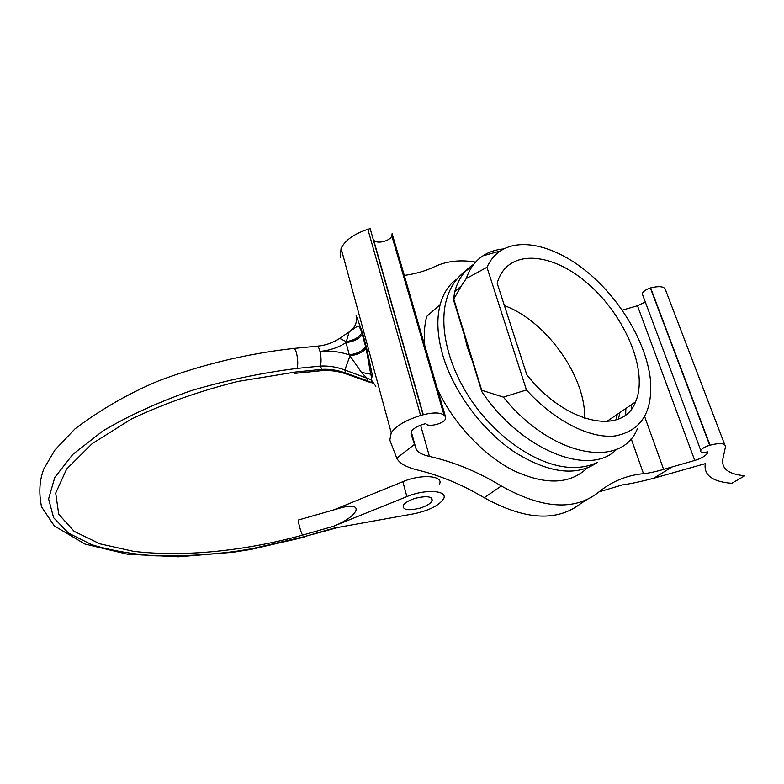 <?xml version="1.0" encoding="UTF-8"?>
<svg xmlns="http://www.w3.org/2000/svg" width="784" height="784" viewBox="0 0 784 784"><rect width="100%" height="100%" fill="white"/><g stroke="black" fill="none" stroke-linecap="round" stroke-linejoin="round"><path stroke-width="1.18" d="M316.775 346.224L317.079 346.195C318.147 346.42 319.108 348.155 319.98 351.408C321.283 357.357 321.391 362.247 320.313 366.079L297.097 368.411C261.435 372.88 226.086 380.309 191.051 390.697C157.447 402.515 127.988 415.981 102.675 431.092L72.873 454.338L54.792 477.417L48.598 498.908L53.616 517.724L68.531 533.12L91.728 544.694C110.662 550.486 132.124 554.2 156.124 555.836C181.055 556.336 206.937 554.935 233.769 551.642L251.772 548.771L251.154 549.388L233.387 552.21M251.772 548.771L303.682 536.795L333.994 528.142L413.678 513.824C428.917 510.59 438.834 505.66 443.46 499.065C448.722 490.421 425.722 488.648 406.886 496.595L333.004 526.446L302.575 535.129C245.02 550.985 183.417 557.336 133.358 551.309L99.813 543.792L74.147 531.356L58.722 514.245L55.703 493.087L66.669 468.999L92.189 443.636L131.291 419.087C163.386 403.819 198.92 391.265 237.895 381.426L295.862 371.988L318.97 369.646L317.589 371.067L294.853 373.37M419.558 508.267C408.082 510.864 402.633 509.923 403.221 505.445C404.985 502.622 409.16 500.202 415.745 498.173C427.29 495.596 432.748 496.527 432.111 500.966C430.328 503.828 426.143 506.258 419.558 508.267M406.886 496.595L402.839 481.68L333.778 509.884M402.839 481.68C421.557 473.683 444.508 475.672 439.324 484.463M233.769 551.642L233.201 552.25L178.233 556.787L127.547 554.219L84.917 544.037L54.312 525.917L41.552 506.866C38.671 492.842 39.445 480.161 43.865 468.842L54.968 449.938L74.999 428.858C101.41 409.023 129.399 392.98 158.985 380.71C202.448 364.354 247.421 353.594 293.892 348.419L293.608 348.439M372.586 376.496L370.754 374.174L361.493 372.439L349.282 354.868L346.038 342.618L349.135 331.985L350.37 330.828C355.309 327.124 357.259 322.165 356.21 315.942M297.097 368.411C298.087 364.57 297.949 359.65 296.666 353.662C295.823 350.389 294.902 348.635 293.892 348.419L317.079 346.195C325.135 345.528 332.681 342.922 339.707 338.394L357.847 325.928C359.444 326.722 360.787 329.045 361.855 332.896L365.667 346.753C362.482 351.085 357.014 353.79 349.282 354.868C339.57 351.634 329.799 350.487 319.98 351.408C329.799 350.428 338.492 347.498 346.038 342.618C353.751 341.559 359.18 338.845 362.335 334.464L362.237 331.887L361.855 332.886C358.915 337.551 353.721 340.462 346.244 341.618L339.707 338.394L337.904 339.57M362.237 331.887L355.995 315.129M372.763 377.055L366.52 347.675L362.718 333.602M340.315 257.201L341.069 248.293C345.391 240.071 354.319 233.75 367.872 229.33L420.616 415.491C406.092 419.989 396.292 425.741 391.216 432.758L389.824 440.108L396.782 458.17C399.409 463.422 406.622 467.44 418.411 470.224C440.941 475.77 462.883 484.943 484.228 497.742C524.888 520.194 557.169 522.056 581.071 503.328L586.785 499.712M420.616 415.491L423.056 414.785C435.561 411.737 443.087 412.531 445.635 417.166L445.283 419.391C442.666 424.154 427.476 427.447 425.83 423.605C418.862 425.291 414.109 427.809 411.571 431.161L410.992 433.993L415.892 448.34L411.257 431.71M373.302 239.718L373.527 239.669C375.418 244.5 389.736 241.59 391.853 235.955L392.108 233.632L445.547 416.892M367.872 229.33L370.156 228.654L423.056 414.785M475.643 262.101C460.335 259.533 446.704 261.033 434.757 266.589C425.781 270.911 415.628 273.851 404.289 275.409M484.228 497.742L501.319 485.982C477.995 471.811 454.024 461.952 429.426 456.406C421.87 454.73 417.353 452.045 415.892 448.34M501.319 485.982C542.303 508.924 574.672 511.05 598.417 492.362C611.589 481.513 626.612 475.28 643.488 473.683C648.809 473.173 655.512 471.743 663.617 469.371L694.771 460.443C701.2 458.454 705.394 456.072 707.344 453.299L707.599 451.878C702.386 452.976 700.112 452.476 700.759 450.369C702.131 448.389 705.12 446.694 709.706 445.263L709.99 445.175C720.173 442.656 725.337 443.185 725.504 446.743L722.848 459.032C721.309 468.714 728.63 474.291 744.8 475.761L731.746 483.326C712.401 481.719 703.581 475.163 705.286 463.638L653.738 478.25L672.241 466.833M598.986 491.891L622.476 484.904C630.728 483.777 641.145 481.552 653.738 478.25M622.241 310.18L637.461 305.74L645.31 301.987M643.056 295.97L642.194 293.647C643.321 291.295 646.045 289.414 650.357 287.983L650.632 287.904C660.295 285.562 665.4 286.611 665.959 291.05L724.7 444.636M455.925 279.506C448.419 285.405 443.176 293.745 440.196 304.515L426.77 316.364C424.379 325.066 423.723 334.876 424.81 345.793M437.492 389.256C453.426 423.311 483.169 455.034 513.255 470.4C545.174 485.247 569.772 484.502 587.059 468.146M440.196 304.515C436.365 319.039 437.266 336.052 442.882 355.534C453.524 391.49 481.827 429.897 513.843 451.604C548.29 473.183 576.073 476.839 597.192 462.58M616.018 419.871L617.263 414.334M464.226 334.807L467.244 346.9L471.733 359.307M473.85 264.218C464.51 270.019 458.14 279.173 454.759 291.668L461.433 285.768L453.436 299.625L481.729 391.5C521.223 450.741 590.391 477.534 616.694 449.183M631.688 408.621L631.62 404.554M454.759 291.668L453.436 299.625M618.419 418.999L619.928 412.521M503.798 248.91C495.909 249.567 488.942 251.889 482.895 255.858C475.212 260.974 469.665 268.549 466.255 278.565L486.962 267.285C490.118 260.288 494.567 254.859 500.329 250.978C522.232 236.474 559.6 247.577 591.263 275.37C622.957 303.212 647.114 345.568 650.514 380.642C652.68 412.384 640.93 430.818 615.264 435.933C590.254 438.971 554.611 421.126 526.466 389.971L503.397 397.116C551.358 456.905 621.398 469.528 637.363 428.779M503.397 397.116L481.17 390.089M461.433 285.768L466.255 278.565M486.962 267.285L526.466 389.971M497.174 283.269C506.699 248.391 551.397 251.174 588.392 284.092C625.622 316.432 648.691 371.763 635.55 401.869C623.202 435.973 565.284 424.144 526.75 374.625L497.174 283.269M504.416 305.642C545.811 320.489 586.099 376.741 584.58 418.244M423.301 414.716L373.527 239.669M366.52 347.675L366.128 348.419L370.744 374.164C371.734 377.476 371.881 379.329 371.195 379.74L344.823 370.009L350.007 355.818C357.602 354.672 362.972 352.212 366.118 348.419L366.05 345.891M361.493 372.439L366.383 377.653L367.608 380.848L372.39 382.925L371.195 379.74L375.859 386.296M372.39 382.925L369.293 382.102M318.97 369.646L321.793 369.362C329.995 368.911 338.12 370.215 346.165 373.253L367.608 380.848L368.882 381.984L345.871 373.831L344.823 370.009C336.728 366.951 328.555 365.638 320.313 366.079L321.793 369.362L320.401 370.783L317.902 371.038M345.793 373.811L345.871 373.831C337.414 370.989 329.025 369.96 320.705 370.754M336.218 509.188L341.069 507.797C365.246 501.299 358.719 516.47 333.004 526.446M294.568 373.4L295.862 371.988M298.724 519.919L298.537 519.968C297.685 520.635 300.968 532.953 302.575 535.129M396.782 458.17L414.54 444.361M429.426 456.406L420.596 425.153M631.12 438.54L643.488 473.683M644.654 416.559L663.617 469.371M694.771 460.443L637.461 305.74M709.706 445.263L650.357 287.983M650.632 287.904L709.99 445.175M453.818 299.243L481.601 389.854M303.682 536.795L338.698 527.299M341.069 248.293L391.216 432.758M706.874 452.045L707.344 453.299M700.759 450.369L642.194 293.647M625.652 414.844L625.857 408.484M500.329 250.978L482.895 255.858M635.55 401.869L606.63 421.586M443.989 414.932L391.853 235.955M251.37 549.349L304.045 537.187M341.069 507.797L298.537 519.968M594.556 463.618C586.736 466.813 577.984 468.028 568.302 467.284C537.775 464.873 500.29 440.373 474.585 405.024C448.909 369.734 437.893 326.82 447.007 297.881C451.349 283.886 459.532 273.724 471.566 267.393M432.111 500.966L431.229 497.811"/></g></svg>
